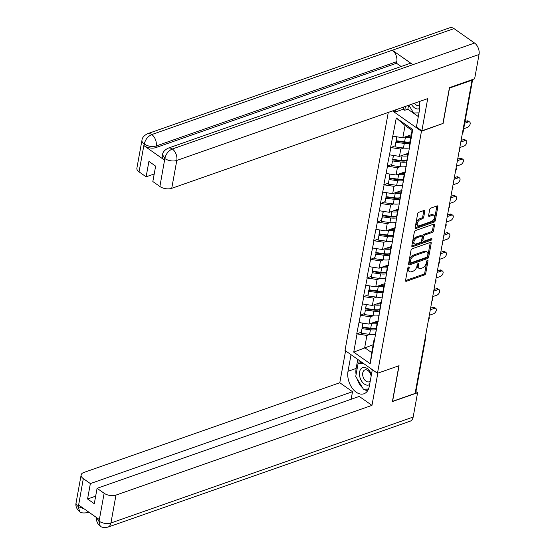 <?xml version="1.0" encoding="UTF-8"?>
<svg xmlns="http://www.w3.org/2000/svg" width="555" height="555" viewBox="0 0 555 555"><rect width="100%" height="100%" fill="white"/><g stroke="black" fill="none" stroke-linecap="round" stroke-linejoin="round"><path stroke-width="0.83" d="M408.667 266.941A0.971 0.562 125.1 0 0 407.807 268.01L405.545 280.469A1.387 0.798 125.1 0 0 405.754 281.246A1.387 0.798 125.1 0 0 406.343 281.288L424.506 274.919A1.387 0.798 125.1 0 0 425.727 273.393L427.988 260.933A0.971 0.562 125.1 0 0 427.843 260.385A0.971 0.562 125.1 0 0 427.433 260.357A0.971 0.562 125.1 0 0 426.58 261.426L426.289 263.042A4.44 2.553 125.1 0 1 422.376 267.926L420.863 268.453A4.44 2.553 125.1 0 1 418.99 268.336A4.44 2.553 125.1 0 1 418.31 265.838L418.609 264.222A0.971 0.562 125.1 0 0 418.456 263.674A0.971 0.562 125.1 0 0 418.047 263.653A0.971 0.562 125.1 0 0 417.193 264.721L416.902 266.331A4.44 2.553 125.1 0 1 412.989 271.215L411.477 271.742A4.44 2.553 125.1 0 1 409.604 271.624A4.44 2.553 125.1 0 1 408.931 269.126L409.222 267.51A0.971 0.562 125.1 0 0 409.077 266.962A0.971 0.562 125.1 0 0 408.667 266.941M424.776 211.309A1.387 0.798 125.1 0 0 424.561 210.532A1.387 0.798 125.1 0 0 423.978 210.491L418.879 212.281A1.387 0.798 125.1 0 0 417.658 213.807L415.147 227.64A1.387 0.798 125.1 0 0 415.355 228.424A1.387 0.798 125.1 0 0 415.938 228.459L434.107 222.09A1.387 0.798 125.1 0 0 435.328 220.564L437.839 206.731A1.387 0.798 125.1 0 0 437.631 205.947A1.387 0.798 125.1 0 0 437.049 205.912L430.888 208.07A1.387 0.798 125.1 0 0 429.667 209.596L428.592 215.52A1.387 0.798 125.1 0 0 428.8 216.297A1.387 0.798 125.1 0 0 429.39 216.339L432.442 215.264A3.712 2.137 125.1 0 1 434.003 215.368A3.712 2.137 125.1 0 1 434.225 218.552A3.712 2.137 125.1 0 1 431.297 221.542L419.344 225.732A3.712 2.137 125.1 0 1 417.776 225.635A3.712 2.137 125.1 0 1 417.554 222.444A3.712 2.137 125.1 0 1 420.482 219.461L422.473 218.76A1.387 0.798 125.1 0 0 423.701 217.234L424.776 211.309L423.826 210.643A1.387 0.798 125.1 0 0 423.84 210.539M443.05 123.689L449.522 88.085L472.034 80.197L415.112 393.419L392.6 401.314L399.066 365.71L377.476 373.279L421.46 131.251L442.807 123.515M412.254 248.744A1.387 0.798 125.1 0 0 411.033 250.27L408.515 264.111A1.387 0.798 125.1 0 0 408.73 264.888A1.387 0.798 125.1 0 0 409.312 264.929L427.475 258.561A1.387 0.798 125.1 0 0 428.703 257.034L431.214 243.201A1.387 0.798 125.1 0 0 431.006 242.417A1.387 0.798 125.1 0 0 430.416 242.382L412.254 248.744M411.831 245.872L414.349 232.039A1.387 0.798 125.1 0 1 415.57 230.512L433.733 224.144A1.387 0.798 125.1 0 1 434.315 224.185A1.387 0.798 125.1 0 1 434.53 224.962L433.455 230.887A1.387 0.798 125.1 0 1 432.227 232.413L424.866 234.994A1.387 0.798 125.1 0 0 423.638 236.52L422.924 240.447A1.387 0.798 125.1 0 0 423.139 241.231A1.387 0.798 125.1 0 0 423.722 241.265L431.395 238.581A0.971 0.562 125.1 0 1 431.804 238.608A0.971 0.562 125.1 0 1 431.859 239.441A0.971 0.562 125.1 0 1 431.096 240.218L412.629 246.698A1.387 0.798 125.1 0 1 412.039 246.656A1.387 0.798 125.1 0 1 411.831 245.872M392.552 110.924L421.46 131.251M388.271 112.429L345.016 350.455L377.476 373.279M395.049 145.812L390.907 147.561L400.779 149.087L403.728 148.053M390.623 147.359L396.284 117.993L412.747 129.572L370.199 363.712L353.729 352.134L357.038 333.916L366.911 335.442L369.859 334.408M361.18 332.168L357.038 333.916M356.754 333.715L360.431 315.282L370.303 316.808L373.244 315.774M364.566 313.533L360.431 315.282M360.146 315.08L363.816 296.647L373.688 298.174L376.63 297.14M382.853 291.181A9.477 4.856 10.3 0 1 377.22 291.41L368.791 290.265L367.958 294.865L363.816 296.647M363.532 296.446L367.202 278.013L377.074 279.533L380.022 278.506M371.344 276.258L367.202 278.013M366.917 277.812L370.587 259.372L380.459 260.899L383.408 259.865M374.729 257.624L370.587 259.372M370.303 259.178L373.973 240.738L383.845 242.264L386.793 241.231M378.115 238.99L373.973 240.738M373.688 240.537L377.358 222.104L387.23 223.63L390.179 222.597M396.402 216.637A9.477 4.856 10.3 0 1 390.762 216.866L382.339 215.722L381.5 220.321L377.358 222.104M377.074 221.903L380.751 203.47L390.623 204.996L393.564 203.963M384.886 201.715L380.751 203.47M380.466 203.269L384.136 184.829L394.008 186.355L396.95 185.321M388.278 183.081L384.136 184.829M383.852 184.635L387.522 166.195L397.394 167.721L400.342 166.687M391.663 164.446L387.522 166.195M387.237 165.994L390.907 147.561M408.688 153.693L407.786 154.012L407.377 159.139M406.052 166.424L407.786 154.012M400.779 149.087L399.454 156.371L408.792 153.097M389.582 154.845L399.454 156.371M405.296 172.327L404.401 172.647L403.991 177.773M402.666 185.065L404.401 172.647M397.394 167.721L396.069 175.005L405.407 171.738M386.197 173.486L396.069 175.005M401.91 190.969L401.008 191.281L400.606 196.408M399.281 203.699L401.008 191.281M394.008 186.355L392.683 193.646L402.021 190.372M382.811 192.12L392.683 193.646M398.525 209.603L397.623 209.915L397.213 215.049M395.888 222.333L397.623 209.915M390.623 204.996L389.298 212.281L398.636 209.006M379.426 210.754L389.298 212.281M395.139 228.237L394.237 228.556L393.828 233.683M392.503 240.967L394.237 228.556M387.23 223.63L385.912 230.915L395.25 227.64M376.04 229.388L385.912 230.915M391.754 246.871L390.852 247.19L390.442 252.317M389.117 259.601L390.852 247.19M383.845 242.264L382.52 249.549L391.858 246.281M372.648 248.023L382.52 249.549M388.368 265.505L387.466 265.824L387.057 270.951M385.732 278.242L387.466 265.824M380.459 260.899L379.134 268.19L388.472 264.915M369.262 266.664L379.134 268.19M384.976 284.146L384.074 284.458L383.671 289.592M382.346 296.876L384.074 284.458M377.074 279.533L375.749 286.824L385.087 283.55M365.877 285.298L375.749 286.824M381.59 302.78L380.688 303.092L380.279 308.226M378.961 315.511L380.688 303.092M373.688 298.174L372.363 305.458L381.701 302.184M362.491 303.932L372.363 305.458M378.205 321.414L377.303 321.733L376.894 326.86M375.568 334.145L377.303 321.733M370.303 316.808L368.978 324.092L378.316 320.818M359.106 322.566L368.978 324.092M425.241 337.704A2.123 1.089 -169.7 0 0 425.838 337.107L416.007 391.226A2.123 1.089 -169.7 0 1 415.404 391.816M374.819 340.048L373.917 340.368L373.508 345.494M366.911 335.442L364.69 347.687L371.69 352.612L373.917 340.368M373.127 344.731L353.729 352.134M371.69 352.612L370.199 363.712M472.034 80.197L471.577 79.871M409.437 147.79L409.847 142.663L412.074 130.418L405.067 125.492L402.84 137.737L411.276 134.782M412.074 130.418L412.747 129.572M392.968 136.211L402.84 137.737M396.284 117.993L405.067 125.492M372.03 328.366L370.955 328.74M375.423 309.725L374.341 310.106M378.808 291.091L377.733 291.472M382.194 272.456L381.118 272.831M385.579 253.822L384.504 254.197M388.965 235.181L387.889 235.563M392.35 216.547L391.275 216.929M395.743 197.913L394.66 198.288M399.128 179.279L398.053 179.653M402.514 160.645L401.438 161.019M405.899 142.004L404.824 142.385M408.202 267.267L407.981 268.46A4.44 2.553 125.1 0 0 408.653 270.958L409.604 271.624M418.99 268.336L418.04 267.67A4.44 2.553 125.1 0 1 417.367 265.172L417.582 263.972M405.532 280.573L423.555 274.253A1.387 0.798 125.1 0 0 424.783 272.727L426.968 260.683M408.501 264.215L426.531 257.895A1.387 0.798 125.1 0 0 427.752 256.368L430.271 242.535A1.387 0.798 125.1 0 0 430.285 242.424M410.166 262.321A0.971 0.562 125.1 0 0 410.312 262.869A0.971 0.562 125.1 0 0 410.721 262.897L426.663 257.305A0.971 0.562 125.1 0 0 427.523 256.237L427.829 254.537A4.44 2.553 125.1 0 0 427.156 252.039A4.44 2.553 125.1 0 0 425.283 251.921L414.384 255.737A4.44 2.553 125.1 0 0 410.471 260.621L410.166 262.321L409.215 261.662A0.971 0.562 125.1 0 0 409.368 262.203L410.312 262.869M427.156 252.039L426.212 251.373A4.44 2.553 125.1 0 0 424.339 251.255L425.283 251.921M409.215 261.662L409.528 259.955A4.44 2.553 125.1 0 1 413.44 255.071L424.339 251.255M423.139 241.231L422.188 240.565A1.387 0.798 125.1 0 1 421.98 239.781L422.695 235.854A1.387 0.798 125.1 0 1 423.916 234.328L431.284 231.747A1.387 0.798 125.1 0 0 432.505 230.221L433.58 224.296A1.387 0.798 125.1 0 0 433.594 224.192M411.817 245.983L430.146 239.559A0.971 0.562 125.1 0 0 430.93 238.74M417.221 237.672A3.712 2.137 125.1 0 0 414.294 240.662A3.712 2.137 125.1 0 0 414.516 243.846A3.712 2.137 125.1 0 0 416.077 243.95L420.295 242.473A1.387 0.798 125.1 0 0 421.516 240.946L422.23 237.013A1.387 0.798 125.1 0 0 422.015 236.236A1.387 0.798 125.1 0 0 421.432 236.194L417.221 237.672L416.271 237.006A3.712 2.137 125.1 0 0 413.343 239.996A3.712 2.137 125.1 0 0 413.565 243.18L414.516 243.846M422.015 236.236L421.072 235.57A1.387 0.798 125.1 0 0 420.489 235.535L421.432 236.194M416.271 237.006L420.489 235.535M417.776 225.635L416.833 224.969A3.712 2.137 125.1 0 1 416.611 221.778A3.712 2.137 125.1 0 1 419.538 218.795L421.529 218.094A1.387 0.798 125.1 0 0 422.75 216.568L423.826 210.643M434.003 215.368L433.06 214.702A3.712 2.137 125.1 0 0 431.492 214.598L432.442 215.264M428.578 215.624L431.492 214.598M415.133 227.751L433.157 221.431A1.387 0.798 125.1 0 0 434.378 219.905L436.896 206.065A1.387 0.798 125.1 0 0 436.91 205.96M434.44 308.323L433.025 307.324A3.254 1.873 -54.9 0 1 434.392 307.414L435.814 308.413A3.254 1.873 125.1 0 0 434.44 308.323L430.312 309.773M429.313 315.268L433.441 313.818A3.254 1.873 125.1 0 0 436.008 311.202A3.254 1.873 125.1 0 0 435.814 308.413M375.749 334.27A11.593 5.945 -169.7 0 1 369.595 334.374L370.435 329.774A11.593 5.945 10.3 0 0 375.915 329.788M370.435 329.774L362.006 328.636L361.173 333.236L369.595 334.374M361.173 333.236L362.006 328.636M376.082 328.456A9.477 4.856 10.3 0 1 370.442 328.678L362.02 327.54M377.199 322.302A9.477 4.856 -169.7 0 1 373.05 322.663M376.956 323.648A11.593 5.945 -169.7 0 1 371.552 323.627L370.657 323.503M362.817 323.142L362.29 327.082L370.719 328.227A11.593 5.945 10.3 0 0 376.117 328.248M362.29 327.082L362.998 323.17M433.025 307.324L430.604 308.171M437.826 289.689L436.41 288.69A3.254 1.873 -54.9 0 1 437.777 288.78L439.199 289.772A3.254 1.873 125.1 0 0 437.826 289.689L433.705 291.132M432.706 296.627L436.827 295.184A3.254 1.873 125.1 0 0 439.394 292.568A3.254 1.873 125.1 0 0 439.199 289.772M379.134 315.635A11.593 5.945 -169.7 0 1 372.988 315.74L373.82 311.14A11.593 5.945 10.3 0 0 379.308 311.154M373.82 311.14L365.391 310.002L364.559 314.602L372.988 315.74M364.559 314.602L365.391 310.002M379.467 309.822A9.477 4.856 10.3 0 1 373.834 310.044L365.405 308.899M380.584 303.668A9.477 4.856 -169.7 0 1 376.436 304.029M380.341 305.014A11.593 5.945 -169.7 0 1 374.937 304.986L374.042 304.868M366.203 304.508L365.676 308.448L374.105 309.586A11.593 5.945 10.3 0 0 379.509 309.614M365.676 308.448L366.39 304.535M436.41 288.69L433.989 289.537M441.218 271.055L439.796 270.056A3.254 1.873 -54.9 0 1 441.169 270.139L442.585 271.138A3.254 1.873 125.1 0 0 441.218 271.055L437.09 272.498M436.091 277.993L440.219 276.55A3.254 1.873 125.1 0 0 442.779 273.934A3.254 1.873 125.1 0 0 442.585 271.138M382.52 297.001A11.593 5.945 -169.7 0 1 376.373 297.105L377.206 292.506A11.593 5.945 10.3 0 0 382.693 292.52M377.206 292.506L368.784 291.361L367.944 295.961L376.373 297.105M368.791 290.265L368.784 291.361M367.958 294.865L367.944 295.961M383.977 285.034A9.477 4.856 -169.7 0 1 379.828 285.395M383.727 286.373A11.593 5.945 -169.7 0 1 378.323 286.352L377.435 286.234M369.588 285.874L369.061 289.814L377.49 290.952A11.593 5.945 10.3 0 0 382.894 290.973M369.061 289.814L369.776 285.901M439.796 270.056L437.382 270.902M444.604 252.414L443.181 251.422A3.254 1.873 -54.9 0 1 444.555 251.505L445.97 252.504A3.254 1.873 125.1 0 0 444.604 252.414L440.476 253.864M439.477 259.358L443.605 257.915A3.254 1.873 125.1 0 0 446.164 255.293A3.254 1.873 125.1 0 0 445.97 252.504M385.912 278.367A11.593 5.945 -169.7 0 1 379.759 278.471L380.591 273.872A11.593 5.945 10.3 0 0 386.079 273.879M380.591 273.872L372.169 272.727L371.33 277.327L379.759 278.471M371.33 277.327L372.169 272.727M386.245 272.547A9.477 4.856 10.3 0 1 380.605 272.769L372.176 271.631M387.362 266.393A9.477 4.856 -169.7 0 1 383.214 266.761M387.113 267.739A11.593 5.945 -169.7 0 1 381.715 267.718L380.82 267.6M372.974 267.232L372.447 271.173L380.876 272.318A11.593 5.945 10.3 0 0 386.28 272.339M372.447 271.173L373.161 267.26M443.181 251.422L440.767 252.268M447.989 233.78L446.567 232.781A3.254 1.873 -54.9 0 1 447.94 232.871L449.363 233.87A3.254 1.873 125.1 0 0 447.989 233.78L443.861 235.23M442.862 240.724L446.99 239.274A3.254 1.873 125.1 0 0 449.55 236.659A3.254 1.873 125.1 0 0 449.363 233.87M389.298 259.726A11.593 5.945 -169.7 0 1 383.144 259.83L383.984 255.238A11.593 5.945 10.3 0 0 389.464 255.245M383.984 255.238L375.555 254.093L374.715 258.692L383.144 259.83M374.715 258.692L375.555 254.093M389.631 253.912A9.477 4.856 10.3 0 1 383.991 254.134L375.562 252.997M390.748 247.759A9.477 4.856 -169.7 0 1 386.599 248.12M390.505 249.105A11.593 5.945 -169.7 0 1 385.101 249.084L384.206 248.959M376.366 248.598L375.839 252.539L384.261 253.684A11.593 5.945 10.3 0 0 389.665 253.704M375.839 252.539L376.547 248.626M446.567 232.781L444.153 233.627M451.375 215.146L449.952 214.147A3.254 1.873 -54.9 0 1 451.326 214.237L452.748 215.236A3.254 1.873 125.1 0 0 451.375 215.146L447.247 216.596M446.248 222.09L450.376 220.64A3.254 1.873 125.1 0 0 452.942 218.025A3.254 1.873 125.1 0 0 452.748 215.236M392.683 241.092A11.593 5.945 -169.7 0 1 386.53 241.196L387.369 236.597A11.593 5.945 10.3 0 0 392.85 236.61M387.369 236.597L378.94 235.459L378.108 240.058L386.53 241.196M378.108 240.058L378.94 235.459M393.016 235.278A9.477 4.856 10.3 0 1 387.376 235.5L378.954 234.356M394.133 229.125A9.477 4.856 -169.7 0 1 389.985 229.486M393.89 230.471A11.593 5.945 -169.7 0 1 388.486 230.45L387.591 230.325M379.752 229.964L379.225 233.905L387.647 235.042A11.593 5.945 10.3 0 0 393.051 235.07M379.225 233.905L379.932 229.992M449.952 214.147L447.538 214.993M371.406 374.708A9.192 5.862 -109.3 0 0 361.132 368.652A9.192 5.862 -109.3 0 0 361.09 380.21A9.192 5.862 -109.3 0 0 369.616 384.553M371.156 376.068A6.292 4.01 -109.3 0 0 364.885 369.914A6.292 4.01 -109.3 0 0 363.802 370.636A6.292 4.01 -109.3 0 0 363.56 378.108A6.292 4.01 -109.3 0 0 369.047 381.791A6.292 4.01 -109.3 0 0 370.129 381.077A6.292 4.01 -109.3 0 0 370.275 380.917M368.492 389.062L363.407 389.18L355.727 376.512L358.072 363.608L363.553 363.49M361.846 362.283L358.072 363.608M371.572 369.124L372.225 370.199M418.99 112.866L413.6 112.991L408.882 105.2M411.442 104.305A9.192 5.862 -109.3 0 0 419.712 108.419M414.502 103.23A6.292 4.01 -109.3 0 0 419.24 105.603A6.292 4.01 -109.3 0 0 419.719 105.381M356.074 374.632A15.908 10.143 -109.3 0 1 356.13 368.437L348.013 371.281A15.908 10.143 -109.3 0 0 352.071 387.973A15.908 10.143 -109.3 0 0 363.92 393.779A15.908 10.143 -109.3 0 0 369.304 386.252L372.322 369.651M348.013 371.281L351.031 354.68M345.585 350.85L339.792 382.749L352.522 391.698L90.368 483.592L83.312 478.632L78.317 506.77L78.775 505.078L99.123 519.39L99.068 521.166L104.139 493.27A8.485 4.35 10.3 0 0 115.981 495.102L110.917 522.997L413.163 417.048L417.582 392.739L392.392 401.57L398.899 365.773M351.142 399.26L352.522 391.698M95.661 496.163L87.565 499L94.288 503.725L97.083 488.317L359.238 396.423L371.968 405.372L115.981 495.102M377.823 373.161L371.968 405.372M339.792 382.749L83.805 472.478A8.485 4.35 10.3 0 0 81.134 474.955A8.485 4.35 10.3 0 0 83.312 478.632M413.163 417.048A8.7 5.543 70.7 0 1 410.214 421.162L107.968 527.111A8.7 5.543 70.7 0 0 110.917 522.997A8.485 4.35 -169.7 0 1 99.068 521.166M415.855 391.525L417.582 392.739M97.083 488.317L104.139 493.27M87.565 499L90.368 483.592M356.962 378.538A15.908 10.143 -109.3 0 0 362.713 388.035M364.066 389.166A15.908 10.143 -109.3 0 0 367.486 390.942M356.13 368.437L357.767 359.418M364.316 389.159L368.458 389.138M359.286 360.486L358.759 363.372M84.152 508.859L78.484 506.694M88.557 511.96A8.7 5.543 70.7 0 1 87.385 512.64C83.319 513.271 80.746 512.924 79.663 511.599L78.31 506.784M107.968 527.111C103.931 527.756 101.336 527.396 100.198 526.036L98.894 521.249M168.151 148.171A8.7 5.543 70.7 0 1 172.321 148.997C168.47 150.724 166 153.846 164.891 158.348L162.539 154.762C162.705 152.223 164.571 150.023 168.151 148.171L408.716 63.846A8.7 5.543 70.7 0 1 412.878 64.671L474.567 43.054A8.7 5.543 70.7 0 1 479.048 54.487L474.629 78.803L449.446 87.628L442.932 123.467L421.856 130.855L416.416 127.026L419.497 110.063A15.908 10.143 -109.3 0 0 419.129 101.614M421.856 130.855L427.718 98.603L171.731 188.332A8.485 4.35 -169.7 0 1 159.889 186.501L152.833 181.541L155.636 166.132L148.913 161.408L146.118 176.816L139.062 171.863A8.485 4.35 -169.7 0 1 136.884 168.179L141.955 140.29A8.485 4.35 10.3 0 0 144.133 143.967L139.062 171.863M408.542 105.325L407.842 109.189L404.755 110.272L403.242 109.21L395.118 112.055L393.197 110.702M395.118 112.055L395.514 109.89M407.842 109.189L418.317 116.557M141.955 140.29C142.135 137.73 144.002 135.531 147.568 133.7L449.814 27.75A8.7 5.543 70.7 0 1 454.025 28.61L392.343 50.234A8.7 5.543 70.7 0 1 396.783 61.64L156.219 145.965L155.927 147.575A8.485 4.35 -169.7 0 1 144.078 145.743L164.426 160.055A8.485 4.35 -169.7 0 1 162.247 156.371L162.539 154.762M474.567 43.054L454.025 28.61M479.048 54.487L176.802 160.437A8.7 5.543 70.7 0 0 172.321 148.997L412.878 64.671L392.343 50.234L151.779 134.56C147.935 136.273 145.445 139.381 144.307 143.891L144.133 143.967M146.118 176.816L154.214 173.979M401.119 66.51L396.485 63.249L155.927 147.575M396.485 63.249L396.783 61.64M403.242 109.21L403.638 107.046M405.462 106.4L404.755 110.272M454.76 196.512L453.345 195.513A3.254 1.873 -54.9 0 1 454.712 195.596L456.134 196.595A3.254 1.873 125.1 0 0 454.76 196.512L450.632 197.955M449.633 203.449L453.761 202.006A3.254 1.873 125.1 0 0 456.328 199.391A3.254 1.873 125.1 0 0 456.134 196.595M396.069 222.458A11.593 5.945 -169.7 0 1 389.915 222.562L390.755 217.962A11.593 5.945 10.3 0 0 396.235 217.976M390.755 217.962L382.326 216.825L381.493 221.424L389.915 222.562M382.339 215.722L382.326 216.825M381.5 220.321L381.493 221.424M397.519 210.491A9.477 4.856 -169.7 0 1 393.37 210.851M397.276 211.837A11.593 5.945 -169.7 0 1 391.872 211.809L390.977 211.691M383.137 211.33L382.61 215.271L391.039 216.408A11.593 5.945 10.3 0 0 396.437 216.436M382.61 215.271L383.318 211.358M453.345 195.513L450.924 196.359M458.146 177.877L456.73 176.879A3.254 1.873 -54.9 0 1 458.097 176.962L459.519 177.961A3.254 1.873 125.1 0 0 458.146 177.877L454.025 179.321M453.026 184.815L457.147 183.372A3.254 1.873 125.1 0 0 459.713 180.75A3.254 1.873 125.1 0 0 459.519 177.961M399.454 203.824A11.593 5.945 -169.7 0 1 393.308 203.928L394.14 199.328A11.593 5.945 10.3 0 0 399.628 199.335M394.14 199.328L385.711 198.184L384.879 202.783L393.308 203.928M384.879 202.783L385.711 198.184M399.787 198.003A9.477 4.856 10.3 0 1 394.154 198.225L385.725 197.087M400.904 191.85A9.477 4.856 -169.7 0 1 396.756 192.217M400.661 193.196A11.593 5.945 -169.7 0 1 395.257 193.175L394.362 193.057M386.523 192.689L385.996 196.636L394.425 197.774A11.593 5.945 10.3 0 0 399.829 197.795M385.996 196.636L386.71 192.724M456.73 176.879L454.309 177.725M461.538 159.236L460.116 158.237A3.254 1.873 -54.9 0 1 461.489 158.328L462.905 159.327A3.254 1.873 125.1 0 0 461.538 159.236L457.41 160.686M456.411 166.181L460.539 164.731A3.254 1.873 125.1 0 0 463.099 162.115A3.254 1.873 125.1 0 0 462.905 159.327M402.84 185.19A11.593 5.945 -169.7 0 1 396.693 185.294L397.526 180.694A11.593 5.945 10.3 0 0 403.013 180.701M397.526 180.694L389.104 179.549L388.264 184.149L396.693 185.294M388.264 184.149L389.104 179.549M403.173 179.369A9.477 4.856 10.3 0 1 397.54 179.591L389.111 178.453M404.297 173.215A9.477 4.856 -169.7 0 1 400.148 173.576M404.047 174.561A11.593 5.945 -169.7 0 1 398.643 174.541L397.755 174.416M389.908 174.055L389.381 177.995L397.81 179.14A11.593 5.945 10.3 0 0 403.214 179.161M389.381 177.995L390.096 174.083M460.116 158.237L457.702 159.091M464.923 140.602L463.501 139.603A3.254 1.873 -54.9 0 1 464.875 139.694L466.29 140.692A3.254 1.873 125.1 0 0 464.923 140.602L460.796 142.052M459.797 147.547L463.925 146.097A3.254 1.873 125.1 0 0 466.484 143.481A3.254 1.873 125.1 0 0 466.29 140.692M406.232 166.549A11.593 5.945 -169.7 0 1 400.079 166.653L400.911 162.053A11.593 5.945 10.3 0 0 406.399 162.067M400.911 162.053L392.489 160.915L391.65 165.515L400.079 166.653M391.65 165.515L392.489 160.915M406.565 160.735A9.477 4.856 10.3 0 1 400.925 160.957L392.496 159.812M407.682 154.581A9.477 4.856 -169.7 0 1 403.534 154.942M407.432 155.927A11.593 5.945 -169.7 0 1 402.035 155.906L401.14 155.782M393.294 155.421L392.767 159.361L401.196 160.506A11.593 5.945 10.3 0 0 406.6 160.527M392.767 159.361L393.481 155.449M463.501 139.603L461.087 140.45M468.309 121.968L466.887 120.969A3.254 1.873 -54.9 0 1 468.26 121.059L469.683 122.051A3.254 1.873 125.1 0 0 468.309 121.968L464.708 123.231M463.709 128.725L467.31 127.463A3.254 1.873 125.1 0 0 469.87 124.847A3.254 1.873 125.1 0 0 469.683 122.051M409.618 147.914A11.593 5.945 -169.7 0 1 403.464 148.019L404.304 143.419A11.593 5.945 10.3 0 0 409.784 143.433M404.304 143.419L395.875 142.281L395.042 146.881L403.464 148.019M395.042 146.881L395.875 142.281M409.951 142.101A9.477 4.856 10.3 0 1 404.311 142.323L395.881 141.178M411.068 135.947A9.477 4.856 -169.7 0 1 406.919 136.308M410.825 137.293A11.593 5.945 -169.7 0 1 405.421 137.265L404.526 137.147M396.686 136.787L396.159 140.727L404.581 141.865A11.593 5.945 10.3 0 0 409.985 141.893M396.159 140.727L396.867 136.814M466.887 120.969L465 121.628M471.979 80.156L472.062 79.698M462.488 132.714A2.123 1.089 10.3 0 0 463.092 132.118L472.659 79.49M407.981 268.46L408.931 269.126M417.894 263.722L418.609 264.222M417.367 265.172L418.31 265.838M427.281 260.434L427.988 260.933M424.783 272.727L425.727 273.393M423.555 274.253L424.506 274.919M405.525 280.712L406.343 281.288M408.508 267.01L409.222 267.51M430.271 242.535L431.214 243.201M427.752 256.368L428.703 257.034M426.531 257.895L427.475 258.561M408.494 264.353L409.312 264.929M413.44 255.071L414.384 255.737M409.528 259.955L410.471 260.621M433.58 224.296L434.53 224.962M432.505 230.221L433.455 230.887M431.284 231.747L432.227 232.413M423.916 234.328L424.866 234.994M422.695 235.854L423.638 236.52M421.98 239.781L422.924 240.447M430.146 239.559L431.096 240.218M411.81 246.122L412.629 246.698M422.75 216.568L423.701 217.234M421.529 218.094L422.473 218.76M419.538 218.795L420.482 219.461M428.571 215.763L429.39 216.339M436.896 206.065L437.839 206.731M434.378 219.905L435.328 220.564M433.157 221.431L434.107 222.09M415.126 227.883L415.938 228.459M370.719 328.227L371.552 323.627M374.105 309.586L374.937 304.986M377.49 290.952L378.323 286.352M380.876 272.318L381.715 267.718M384.261 253.684L385.101 249.084M387.647 235.042L388.486 230.45M79.642 511.585C76.569 508.99 75.376 506.084 76.07 502.844A8.485 4.35 10.3 0 0 78.248 506.528M96.619 517.628L98.832 520.999M144.078 145.743L144.307 143.898M159.889 186.501L164.884 158.362M164.717 158.439L164.426 160.055M164.953 158.605A8.485 4.35 -169.7 0 0 176.802 160.437L171.731 188.332M147.568 133.7A8.7 5.543 70.7 0 1 151.779 134.56A8.7 5.543 70.7 0 1 156.219 145.965C152.23 147.075 148.282 146.464 144.369 144.133M391.039 216.408L391.872 211.809M394.425 197.774L395.257 193.175M397.81 179.14L398.643 174.541M401.196 160.506L402.035 155.906M404.581 141.865L405.421 137.265M425.838 337.107A2.123 2.123 0 0 0 425.602 335.692M428.509 319.715A2.123 2.123 0 0 0 428.987 317.058M431.894 301.081A2.123 2.123 0 0 0 432.38 298.423M435.28 282.446A2.123 2.123 0 0 0 435.765 279.789M438.665 263.812A2.123 2.123 0 0 0 439.151 261.148M442.051 245.171A2.123 2.123 0 0 0 442.536 242.514M445.443 226.537A2.123 2.123 0 0 0 445.922 223.88M448.829 207.903A2.123 2.123 0 0 0 449.307 205.246M452.214 189.269A2.123 2.123 0 0 0 452.7 186.605M455.599 170.628A2.123 2.123 0 0 0 456.085 167.971M458.985 151.994A2.123 2.123 0 0 0 459.471 149.337M462.377 133.36A2.123 2.123 0 0 0 463.092 132.118M88.814 512.14L87.385 512.64M81.134 474.955L76.07 502.844M100.177 526.022C97.291 523.76 96.119 520.861 96.653 517.322"/></g></svg>
